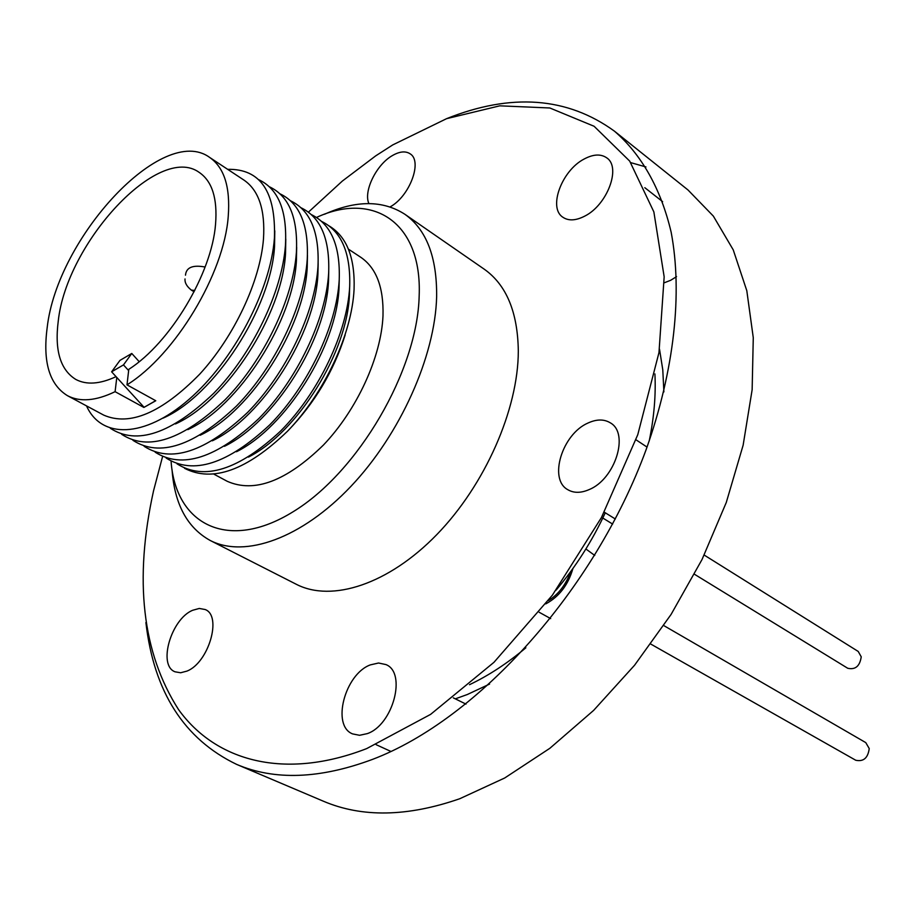 <?xml version="1.0" encoding="UTF-8"?>
<svg xmlns="http://www.w3.org/2000/svg" width="915" height="915" viewBox="0 0 915 915"><rect width="100%" height="100%" fill="white"/><g stroke="black" fill="none" stroke-linecap="round" stroke-linejoin="round"><path stroke-width="1.37" d="M704.195 555.073L858.224 651.457L861.232 656.821C859.86 666.166 855.365 669.974 847.736 668.27L694.496 574.277M594.75 555.439L585.886 548.977M663.787 625.586L865.773 742.614L869.227 748.562C867.98 757.997 863.486 761.898 855.742 760.251L650.817 644.091M548.257 600.663C556.732 595.539 563.365 587.865 568.181 577.639L570.342 572.069M676.54 276.65L670.626 280.31L664.336 282.758M583.964 159.119C593.286 154.109 600.915 153.72 606.885 157.952C621.296 167.514 607.24 204.914 584.857 216.066C575.844 220.721 568.467 221.087 562.736 217.152C548.039 207.671 561.696 170.693 583.964 159.119M588.071 422.993C596.706 419.059 604.152 419.036 610.431 422.902C629.52 433.47 615.12 479.208 589.111 489.605C580.876 493.174 573.774 493.196 567.803 489.697C548.245 479.231 562.233 433.962 588.071 422.993M370.3 664.896L378.57 663.009L385.958 664.587C406.855 672.708 393.061 724.886 367.338 733.613L359.549 735.294L352.595 733.899C331.264 725.801 344.818 674.183 370.3 664.896M192.562 610.305L199.276 608.452L205.166 609.527C222.311 615.784 208.7 662.654 186.992 671.095L180.621 672.765L175.04 671.804C157.62 665.491 171.048 619.169 192.562 610.305M368.894 203.576C363.278 191.372 376.328 164.689 392.295 155.63C399.581 151.398 405.539 150.803 410.172 153.834C422.776 161.292 409.577 196.462 390.087 206.904M446.497 118.698C511.279 92.815 567.254 96.956 614.4 131.131C641.129 154.132 660.813 188.296 671.164 232.25C682.624 292.972 674.492 370.015 646.116 449.642C594.533 590.53 477.859 719.407 372.531 759.381C319.907 778.962 274.592 780.632 236.585 764.368C184.121 739.103 153.892 691.82 145.897 622.52M614.4 131.131L688 189.977L713.345 216.1L733.235 249.852L746.8 290.684L753.274 337.704L752.141 389.721L743.129 445.228L726.281 502.472L702.022 559.534L671.084 614.434L634.53 665.285L593.641 710.383L549.869 748.287L504.748 777.967L459.765 798.726C407.484 816.878 361.997 817.701 323.327 801.185L236.585 764.368M308.412 212.154L342.37 181.044L375.722 155.847L392.764 144.902L446.6 118.664L499.773 105.831L549.835 107.981L594.098 126.27L629.692 161.097L653.859 211.891L664.164 276.81L658.972 352.595L637.778 434.671L601.464 517.501L552.363 595.207L493.986 662.3L430.61 714.375L366.686 748.596C284.794 780.404 215.906 761.452 178.551 709.594C142.202 652.795 133.876 579.87 153.548 490.795L162.561 456.619M605.273 512.789C592.234 540.948 575.844 566.717 556.103 590.118M659.521 349.21L662.78 369.82L663.89 391.906M489.582 684.065L467.336 694.508L455.315 698.854M654.911 373.926C655.975 394.994 654.076 417.366 649.204 441.041M525.851 647.809C507.322 663.341 488.53 675.636 469.498 684.695M123.479 364.902L131.771 353.465L119.968 360.384L111.63 371.81L123.479 364.902L128.649 370.586L128.786 369.351C170.281 342.885 211.822 273.402 215.551 224.209C217.587 198.521 212.166 181.273 199.298 172.466C158.878 142.74 66.601 242.601 58.251 321.074C54.511 350.411 60.367 369.866 75.808 379.439C86.456 385.089 99.872 384.163 116.056 376.648M67.47 395.68L103.784 415.147C129.781 426.447 161.726 412.825 199.619 374.258C234.126 336.731 260.157 281.248 263.474 239.021C265.327 209.981 258.842 190.354 244.008 180.129L209.627 157.414C162.927 123.045 57.05 237.648 47.145 327.913C42.685 361.997 49.456 384.586 67.47 395.68C80.04 402.257 95.915 400.93 115.096 391.677L143.884 407.438L155.676 400.69M128.649 370.586L126.991 384.849C175.234 354.951 224.186 273.539 228.235 216.398C230.431 187.152 224.232 167.491 209.627 157.414M86.513 405.883C101.233 438.937 144.261 438.285 188.764 399.603C233.256 361.231 270.668 290.398 274.42 238.083C275.964 191.612 260.386 168.692 227.652 169.332M162.984 418.178C214.133 395.978 271.366 308.046 274.557 246.135L274.786 230.786M110.338 428.277C136.701 445.468 171.162 433.813 213.721 393.301C252.414 353.602 282.152 291.839 285.457 245.209C287.241 210.69 278.309 188.845 258.671 179.66M175.451 423.931C226.405 401.308 282.575 314.486 285.549 253.192L285.777 239.021M121.695 434.339C148.207 451.507 182.691 439.966 225.159 399.706C263.737 360.236 293.269 298.77 296.403 252.266C298.061 217.873 289.06 196.05 269.399 186.774M187.838 429.627C238.586 406.58 293.681 320.868 296.437 260.18L296.666 247.21M132.961 440.344C159.61 457.5 194.117 446.074 236.482 406.043C274.958 366.801 304.272 305.633 307.246 259.265C308.79 224.999 299.708 203.187 280.036 193.831M200.133 435.254C250.641 411.796 304.684 327.193 307.223 267.111L307.451 255.365M144.113 446.303C170.922 463.447 205.44 452.124 247.702 412.333C286.075 373.32 315.183 312.438 317.997 266.196C319.415 232.067 310.276 210.278 290.581 200.82M212.337 440.813C262.605 416.954 315.584 333.449 317.928 273.985L318.146 263.463M155.184 452.204C182.119 469.338 216.672 458.129 258.819 418.567C297.089 379.782 326.003 319.175 328.657 273.082C329.949 239.067 320.742 217.29 301.035 207.762M224.45 446.303C274.454 422.067 326.381 339.648 328.531 280.791L328.737 271.515M166.153 458.06C193.237 475.182 227.789 464.077 269.845 424.754C308.012 386.176 336.72 325.866 339.213 279.887C340.403 246.009 331.127 224.255 311.397 214.636M236.493 451.736C286.201 427.111 337.075 345.79 339.03 287.539L339.236 279.533M177.041 463.859C204.239 480.97 238.815 469.978 280.768 430.885C318.832 392.524 347.334 332.488 349.679 286.647C350.754 252.883 341.421 231.152 321.668 221.453M248.445 457.1C297.844 432.109 347.677 351.875 349.45 294.23L349.633 287.493M184.544 468.308C212.589 482.72 246.958 470.321 287.63 431.102C324.585 392.764 351.818 334.318 354.071 289.483C355.134 257.79 346.819 236.619 329.148 225.948M214.087 474.256L227.206 481.29C254.279 493.276 286.326 481.21 323.372 445.102C356.999 409.874 381.281 356.861 382.996 315.767C383.751 287.47 376.362 267.992 360.83 257.321L348.409 249.12M171.071 461.229C175.531 524.936 228.281 552.042 293.223 511.679C358.165 472.151 417.48 370.472 419.162 296.002C422.295 222.425 373.286 191.075 316.51 217.45M172.054 469.807C174.559 504.222 187.278 527.783 210.221 540.479C244.911 558.425 301.721 538.352 350.971 486.311C400.21 434.362 435.14 356.278 436.638 296.746C437.05 257.092 426.459 229.596 404.853 214.259C382.779 200.111 356.015 200.099 324.528 214.247M404.853 214.259L484.298 269.227C506.43 284.92 517.764 312.209 518.313 351.085C518.245 409.428 485.076 484.916 436.855 534.554C388.623 584.273 331.871 602.653 296.323 584.296L210.221 540.479M111.63 371.81L144.01 407.244M116.788 377.46L115.096 391.677M126.991 384.849L155.779 400.747L143.884 407.438M288.111 430.599C314.6 403.183 333.609 371.318 345.149 335.004M131.771 353.465L139.194 361.665M630.778 162.653L645.956 166.942M572.927 568.501C568.181 584.937 559.134 596.729 545.798 603.877M194.781 290.455L191.384 290.124L194.106 291.771M602.802 518.039L612.65 524.078M644.823 187.701L662.643 201.677M635.971 439.783L647.042 447.092M453.337 697.87L465.987 704.127M185.013 278.949C184.693 282.781 186.82 286.498 191.384 290.124M185.493 275.186C186.191 267.443 192.733 264.721 205.109 267.02M376.122 744.673L390.957 751.467M604.266 512.171L615.326 518.988M550.681 618.62L539.198 612.272"/></g></svg>
